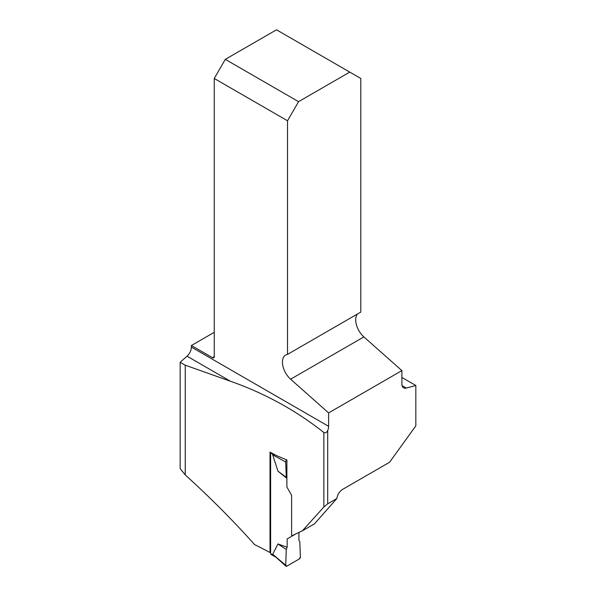 <?xml version="1.0" encoding="UTF-8"?>
<svg xmlns="http://www.w3.org/2000/svg" width="596" height="596" viewBox="0 0 596 596"><rect width="100%" height="100%" fill="white"/><g stroke="black" fill="none" stroke-linecap="round" stroke-linejoin="round"><path stroke-width="0.89" d="M323.851 507.047L327.688 503.829L336.807 498.569L314.502 523.824L302.366 530.827L323.851 507.047L323.851 432.517C296.056 410.473 264.915 393.375 230.421 381.231L185.244 365.192L185.244 474.908L180.163 468.583L180.163 362.256L187.025 356.177A8.322 4.805 120 0 0 191.383 347.095L191.383 345.516L214.255 332.307M336.807 498.569C337.522 494.524 339.489 491.439 342.707 489.316L389.575 462.25L415.837 425.857L415.837 385.5L401.89 377.447M415.837 385.5L406.248 388.07A8.322 4.805 120 0 1 403.611 387.832A8.322 4.805 120 0 1 401.89 384.025L401.89 370.608L328.62 412.909L328.62 426.326A8.322 4.805 120 0 1 327.688 430.528C326.794 432.495 325.513 433.158 323.851 432.517M302.366 530.827L291.615 535.893L291.615 495.291L286.885 487.021L286.885 459.97L276.268 455.486A579.982 334.848 -0 0 0 270.018 452.111L270.018 552.529A579.982 334.848 0 0 0 254.648 544.632C232.783 520.248 209.643 497.012 185.244 474.908M180.163 362.256L185.244 365.192M270.018 552.529L270.629 552.179M349.763 72.101L298.559 101.663L225.288 59.362L276.492 29.8L360.796 78.471L360.796 312.08L287.525 354.382A15.6 9.007 -120 0 0 285.67 355.037A15.6 9.007 -120 0 0 282.809 365.691A15.6 9.007 -120 0 0 290.61 379.205L328.62 412.909M357.444 314.017A15.6 9.007 -120 0 0 363.88 336.904L401.89 370.608M191.383 345.516L212.414 357.66A2.6 1.505 -120 0 0 213.718 357.786A2.6 1.505 -120 0 0 214.255 356.594L214.255 78.471L287.525 120.772L287.525 354.382M287.525 120.772L298.559 101.663M225.288 59.362L214.255 78.471M272.715 554.25L286.788 566.178L299.296 558.959L300.399 556.999L299.803 541.682L298.924 540.43L298.924 532.452L298.924 540.43L299.803 541.682L300.399 556.999A1.557 0.901 120 0 1 299.296 558.959L286.788 566.178A1.557 0.901 -60 0 1 285.931 566.2A1.557 0.901 -60 0 1 285.685 565.485L286.281 549.49L287.16 547.225L277.937 543.954L272.715 554.25L285.931 566.2M291.921 535.752L291.921 536.169L295.884 533.882L287.16 538.918L291.921 536.169M287.16 538.918L287.16 547.225M286.885 478.335L277.937 471.175L286.281 477.307L285.685 461.989A1.557 0.901 120 0 1 286.788 460.023L286.885 459.97M286.281 477.307L286.885 478.163M286.788 460.023L285.991 459.583M277.937 471.175L272.715 454.852L274.711 454.636M274.935 556.679L270.949 554.377A1.557 0.901 120 0 1 270.629 553.662L270.629 453.027A1.557 0.901 -60 0 1 270.718 452.476M277.937 543.954L286.281 549.49M285.685 461.989L272.715 454.852M285.685 565.485L286.281 549.49L287.16 547.225L287.16 538.918L295.892 533.882M327.688 503.829L327.688 430.528M402.091 385.672L406.248 388.07M191.383 347.095L328.62 426.326M212.414 357.66L214.255 356.594M230.421 381.231L187.025 356.177M290.61 379.205L363.88 336.904M270.629 453.027L273.43 454.651M270.629 553.662L273.43 555.286"/></g></svg>
